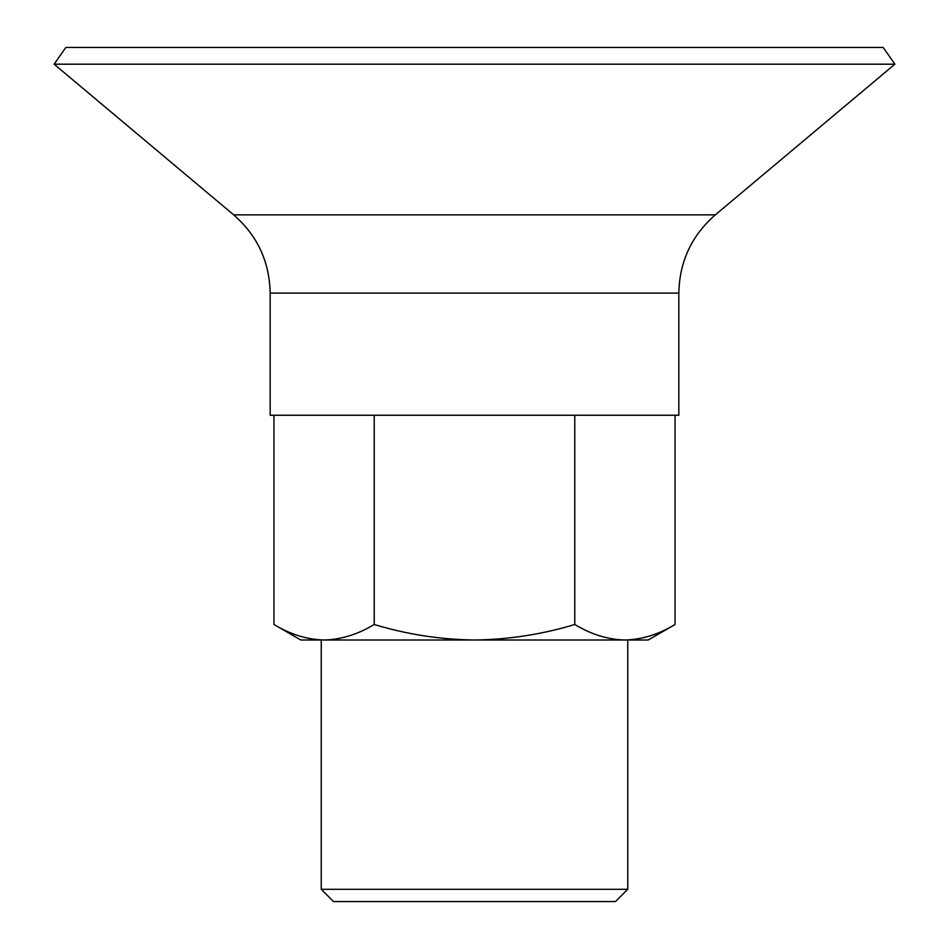 <?xml version="1.0" encoding="UTF-8"?>
<svg xmlns="http://www.w3.org/2000/svg" width="949" height="949" viewBox="0 0 949 949"><rect width="100%" height="100%" fill="white"/><g stroke="black" fill="none" stroke-linecap="round" stroke-linejoin="round"><path stroke-width="1.42" d="M624.916 640.006L324.084 640.006C307.037 639.567 290.323 634.406 273.953 624.489L300.821 640.006L324.084 640.006C341.13 639.555 357.844 634.395 374.226 624.489C406.813 634.383 440.241 639.555 474.5 640.006C508.771 639.543 542.199 634.371 574.774 624.489C591.144 634.406 607.858 639.567 624.916 640.006C641.951 639.555 658.665 634.395 675.047 624.489C658.677 634.406 641.963 639.567 624.916 640.006L648.179 640.006L675.047 624.489L675.047 415.247M65.837 47.45L883.163 47.45L894.883 64.188L54.117 64.188L65.837 47.45M270.168 293.111L678.832 293.111L678.832 415.247L270.168 415.247L270.168 293.111C269.54 261.651 257.381 235.554 233.679 214.854L54.117 64.188M627.752 889.296L321.248 889.296L333.514 901.55L615.486 901.55L627.752 889.296L627.752 640.006M321.248 889.296L321.248 640.006M273.953 624.489L273.953 415.247M374.226 624.489L374.226 415.247M574.774 624.489L574.774 415.247M233.679 214.854L715.321 214.854L894.883 64.188M715.321 214.854C691.619 235.554 679.46 261.639 678.832 293.111"/></g></svg>
